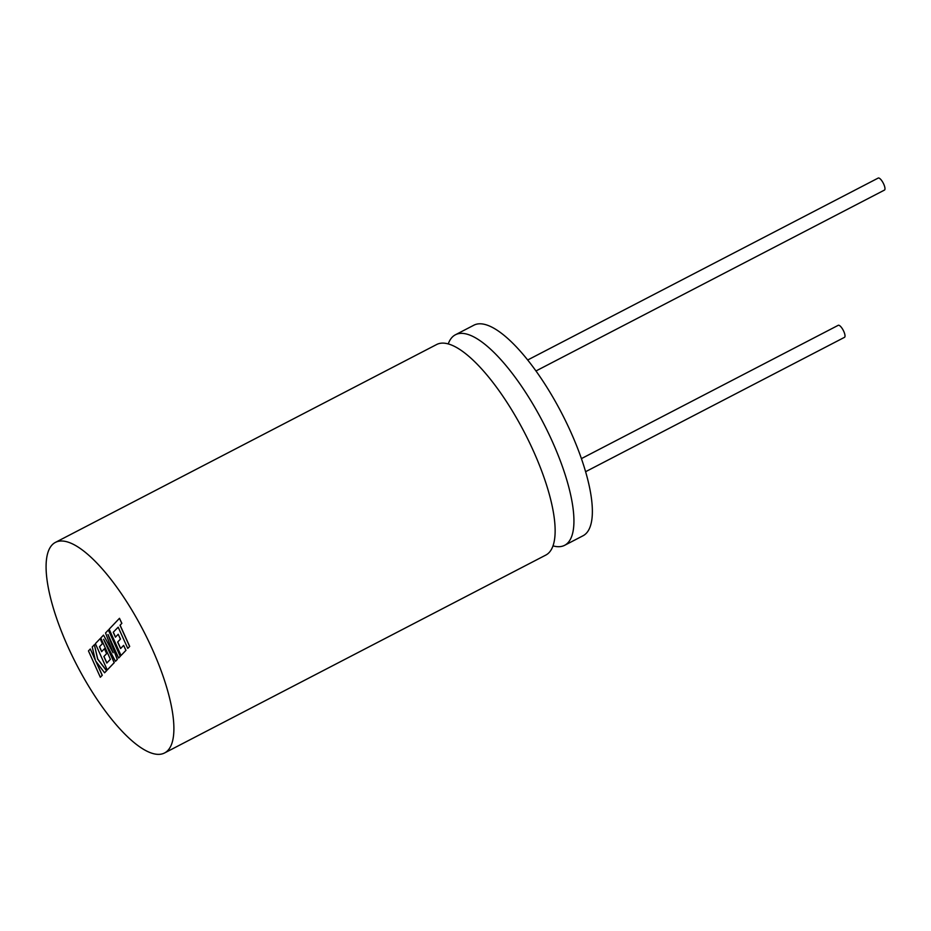 <?xml version="1.0" encoding="UTF-8"?>
<svg xmlns="http://www.w3.org/2000/svg" width="931" height="931" viewBox="0 0 931 931"><rect width="100%" height="100%" fill="white"/><g stroke="black" fill="none" stroke-linecap="round" stroke-linejoin="round"><path stroke-width="1.4" d="M448.23 343.958A118.586 37.461 62.6 0 1 455.399 334.788A118.586 37.461 62.6 0 1 537.175 411.502A118.586 37.461 62.6 0 1 564.663 545.298A118.586 37.461 62.6 0 1 553.037 545.88M55.36 542.424L436.604 344.54A118.586 37.461 62.6 0 1 518.381 421.254A118.586 37.461 62.6 0 1 545.869 555.051L164.624 752.935A118.586 37.461 62.6 0 1 82.847 676.232A118.586 37.461 62.6 0 1 55.36 542.424A118.586 37.461 62.6 0 1 137.136 619.138A118.586 37.461 62.6 0 1 164.624 752.935M581.444 458.599L838.249 325.303A6.773 2.141 62.6 0 1 842.916 329.69A6.773 2.141 62.6 0 1 844.487 337.336L585.634 471.691M527.668 360.006L878.201 178.065A6.773 2.141 62.6 0 1 882.879 182.441A6.773 2.141 62.6 0 1 884.45 190.087L535.965 370.969M455.399 334.788L473.832 325.222A118.586 37.461 62.6 0 1 555.609 401.936A118.586 37.461 62.6 0 1 583.097 535.732L564.663 545.298M100.339 677.256L102.177 675.324L95.718 661.045L104.575 672.799L106.541 670.739L97.627 659.032L94.357 644.729L92.239 646.952L95.358 660.23L90.284 649L88.457 650.932L100.339 677.256L102.27 675.278L96.009 661.429M104.575 672.799L106.634 670.692L97.72 658.973L94.357 644.729M95.23 659.683L90.284 649M103.516 635.093L100.769 637.979L110.393 659.299L106.821 663.047L103.865 656.506L106.634 653.609L104.435 648.744L101.665 651.653L99.466 646.742L102.398 643.658L100.129 638.654L95.369 643.658L107.251 669.983L114.187 662.686L103.609 639.26L115.514 661.301L117.236 659.497L107.984 634.488L118.621 658.031L120.25 656.308L108.368 629.996L105.552 632.964L113.082 652.771L103.516 635.093L112.791 652.014M108.368 629.996L120.355 656.262L118.621 658.031M106.902 662.965L103.958 656.46L106.728 653.562L104.435 648.744M101.747 651.56L99.559 646.696L102.491 643.612L100.129 638.654M107.251 669.983L114.28 662.639L104.319 640.586M115.514 661.301L117.329 659.439L108.613 635.873M113.233 632.265L118.179 627.168L127.768 648.407L129.607 646.486L120.018 625.248L121.775 623.386L119.482 618.312L109.148 629.17L121.03 655.494L125.894 650.385L123.625 645.381L120.599 648.57L117.643 642.029L120.402 639.12L118.202 634.255L115.444 637.165L113.233 632.265L118.19 627.203M127.768 648.407L129.7 646.428L120.111 625.19L121.868 623.339L119.482 618.312M121.03 655.494L125.988 650.338L123.625 645.381M120.681 648.488L117.737 641.983L120.495 639.073L118.202 634.255M115.525 637.083L113.326 632.219"/></g></svg>
